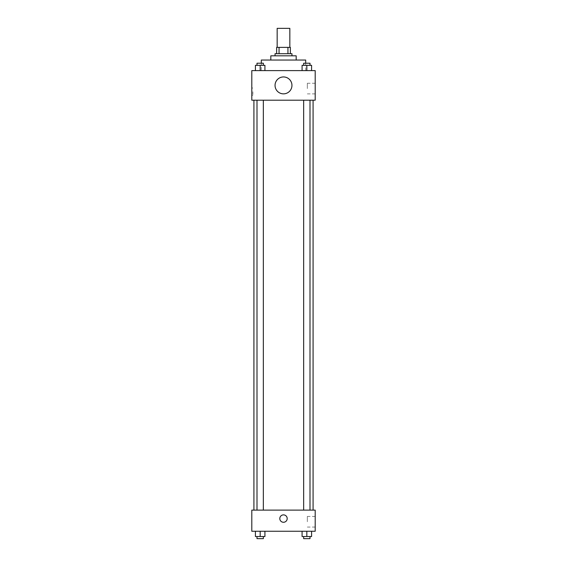 <?xml version="1.0" encoding="UTF-8"?>
<svg xmlns="http://www.w3.org/2000/svg" width="567" height="567" viewBox="0 0 567 567"><rect width="100%" height="100%" fill="white"/><g stroke="black" fill="none" stroke-linecap="round" stroke-linejoin="round"><path stroke-width="0.43" stroke-dasharray="2.83 2.13" d="M277.164 28.35L289.836 28.35M283.5 47.366L277.164 47.366L283.5 47.366M287.944 53.709L287.944 47.366L290.368 47.366L290.368 53.709L279.056 53.709L290.368 53.709M287.944 47.366L276.632 47.366M279.056 53.709L276.632 53.709L279.056 53.709L279.056 47.366M291.955 53.709L275.045 53.709M275.045 55.821L291.955 55.821L275.045 55.821M296.18 55.821L270.82 55.821M270.82 60.045L296.18 60.045L270.82 60.045M305.684 60.045L261.316 60.045M261.316 70.613L305.684 70.613L261.316 70.613L261.316 63.213M255.419 70.613L264.924 70.613L255.419 70.613L264.924 70.613L255.419 70.613L264.924 70.613L260.175 70.613L260.175 65.325L255.419 65.325L263.343 65.325L255.419 65.325L255.419 70.613L260.175 70.613L255.419 70.613L255.419 65.325L255.419 70.613L264.924 70.613L260.175 70.613L260.175 65.325L264.924 65.325L257 65.325L264.924 65.325L264.924 70.613L264.924 65.325M302.076 70.613L311.581 70.613L302.076 70.613L311.581 70.613L302.076 70.613L311.581 70.613L306.825 70.613L306.825 65.325L302.076 65.325L310 65.325L302.076 65.325L302.076 70.613L306.825 70.613L302.076 70.613L302.076 65.325L302.076 70.613L311.581 70.613L306.825 70.613L306.825 65.325L311.581 65.325L303.657 65.325L311.581 65.325L311.581 70.613L311.581 65.325M315.195 70.613L251.805 70.613L251.805 100.196L315.195 100.196L315.195 70.613M251.805 91.741L251.805 95.44L251.805 91.741M283.5 100.196L253.917 100.196L283.5 100.196M306.825 100.196L310 100.196L306.825 100.196M260.175 100.196L257 100.196L260.175 100.196M315.195 88.572L315.195 83.271L315.195 88.572M283.5 76.949A8.455 8.455 0 0 0 276.179 89.629A8.455 8.455 0 0 0 290.821 89.629A8.455 8.455 0 0 0 283.5 76.949A8.455 8.455 0 0 0 276.179 89.629A8.455 8.455 0 0 0 290.821 89.629A8.455 8.455 0 0 0 283.5 76.949M283.5 93.853A8.455 8.455 0 0 1 276.179 81.173A8.455 8.455 0 0 1 290.821 81.173A8.455 8.455 0 0 1 283.5 93.853M307.335 88.572L307.335 83.271L307.335 88.572M252.868 91.741L252.868 95.44L252.868 91.741M283.5 510.123L253.917 510.123L283.5 510.123M306.825 510.123L310 510.123L306.825 510.123M260.175 510.123L257 510.123L260.175 510.123M315.195 510.123L251.805 510.123L251.805 531.258L315.195 531.258L315.195 510.123M251.805 518.578L251.805 514.879L251.805 518.578M311.581 536.538L306.825 536.538L311.581 536.538L311.581 531.258L302.076 531.258L311.581 531.258L302.076 531.258L311.581 531.258L302.076 531.258L311.581 531.258L302.076 531.258L311.581 531.258L311.581 536.538L302.076 536.538L302.076 531.258L302.076 536.538L310 536.538L306.825 536.538L306.825 531.258L306.825 536.538L302.076 536.538L302.076 531.258M264.924 536.538L260.175 536.538L264.924 536.538L264.924 531.258L255.419 531.258L264.924 531.258L255.419 531.258L264.924 531.258L255.419 531.258L264.924 531.258L255.419 531.258L264.924 531.258L264.924 536.538L255.419 536.538L255.419 531.258L255.419 536.538L263.343 536.538L260.175 536.538L260.175 531.258L260.175 536.538L255.419 536.538L255.419 531.258M315.195 521.746L315.195 516.445L315.195 521.746M283.5 514.879A3.7 3.7 0 0 0 280.296 520.428A3.7 3.7 0 0 0 286.704 520.428A3.7 3.7 0 0 0 283.5 514.879A3.7 3.7 0 0 0 280.296 520.428A3.7 3.7 0 0 0 286.704 520.428A3.7 3.7 0 0 0 283.5 514.879M283.5 522.271A3.7 3.7 0 0 1 280.296 516.728A3.7 3.7 0 0 1 286.704 516.728A3.7 3.7 0 0 1 283.5 522.271M307.335 521.746L307.335 516.445L307.335 521.746M303.657 536.538L303.657 538.65L310 538.65L303.657 538.65L310 538.65L310 536.538L303.657 536.538L310 536.538M306.825 536.538L306.825 531.258M257 536.538L257 538.65L263.343 538.65L257 538.65L263.343 538.65L263.343 536.538L257 536.538L263.343 536.538M260.175 536.538L260.175 531.258M303.657 65.325L303.657 63.213L310 63.213L303.657 63.213L310 63.213L310 65.325M306.825 70.613L306.825 65.325M257 65.325L257 63.213L263.343 63.213L257 63.213L263.343 63.213L263.343 65.325M260.175 70.613L260.175 65.325M305.684 70.613L305.684 63.213M307.335 93.874L315.195 93.874M307.335 83.271L315.195 83.271M252.868 88.041L251.805 88.041M252.868 95.44L251.805 95.44M263.343 510.123L263.343 100.196M257 510.123L257 100.196M310 510.123L310 100.196M303.657 510.123L303.657 100.196M307.335 527.048L315.195 527.048M307.335 516.445L315.195 516.445"/><path stroke-width="0.85" d="M289.836 47.366L289.836 28.35L277.164 28.35L277.164 47.366M279.056 53.709L279.056 47.366L276.632 47.366L276.632 53.709L276.632 47.366M279.056 47.366L290.368 47.366L290.368 53.709M287.944 53.709L287.944 47.366M275.045 55.821L275.045 53.709L291.955 53.709L291.955 55.821M270.82 60.045L270.82 55.821L296.18 55.821L296.18 60.045M261.316 63.213L261.316 60.045L305.684 60.045L305.684 63.213M251.805 70.613L315.195 70.613L315.195 100.196L251.805 100.196L251.805 70.613M283.5 93.853A8.455 8.455 0 0 1 276.179 81.173A8.455 8.455 0 0 1 290.821 81.173A8.455 8.455 0 0 1 283.5 93.853M251.805 510.123L315.195 510.123L315.195 531.258L251.805 531.258L251.805 510.123M283.5 522.271A3.7 3.7 0 0 1 280.296 516.728A3.7 3.7 0 0 1 286.704 516.728A3.7 3.7 0 0 1 283.5 522.271M302.076 531.258L302.076 536.538L311.581 536.538L311.581 531.258L311.581 536.538M306.825 536.538L306.825 531.258M310 536.538L310 538.65L303.657 538.65L303.657 536.538M255.419 531.258L255.419 536.538L264.924 536.538L264.924 531.258L264.924 536.538M260.175 536.538L260.175 531.258M263.343 536.538L263.343 538.65L257 538.65L257 536.538M302.076 70.613L302.076 65.325L311.581 65.325L311.581 70.613L311.581 65.325M306.825 70.613L306.825 65.325M310 65.325L310 63.213L303.657 63.213L303.657 65.325M255.419 70.613L255.419 65.325L264.924 65.325L264.924 70.613L264.924 65.325M260.175 70.613L260.175 65.325M263.343 65.325L263.343 63.213L257 63.213L257 65.325M313.083 510.123L313.083 100.196M253.917 510.123L253.917 100.196M303.657 100.196L303.657 510.123M310 100.196L310 510.123M263.343 510.123L263.343 100.196M257 510.123L257 100.196"/></g></svg>
